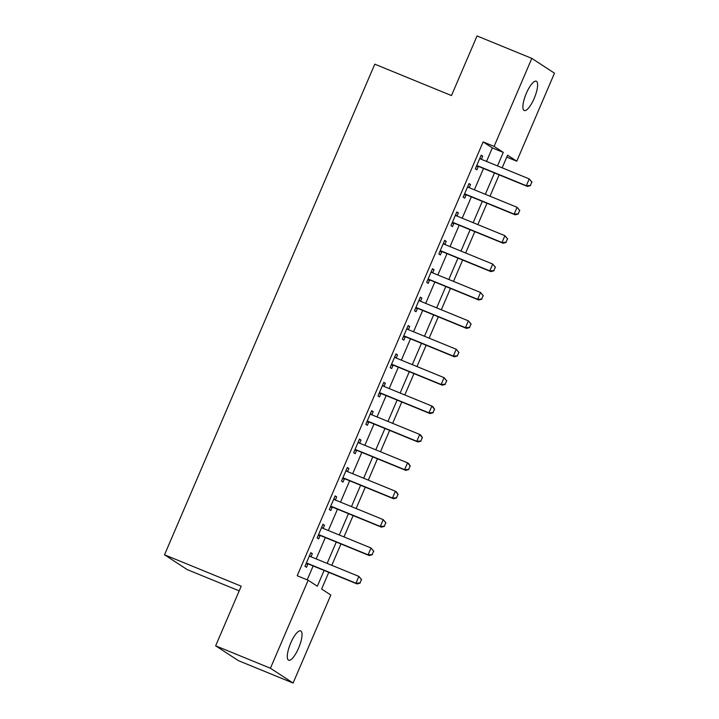 <?xml version="1.0" encoding="UTF-8"?>
<svg xmlns="http://www.w3.org/2000/svg" width="719" height="719" viewBox="0 0 719 719"><rect width="100%" height="100%" fill="white"/><g stroke="black" fill="none" stroke-linecap="round" stroke-linejoin="round"><path stroke-width="1.08" d="M290.737 642.993A15.836 4.611 -67.7 0 1 300.668 630.896A15.836 4.611 -67.7 0 1 298.583 648.116A15.836 4.611 -67.7 0 1 288.661 660.213A15.836 4.611 -67.7 0 1 290.737 642.993M526.335 93.317A15.836 4.611 -67.7 0 1 536.257 81.22A15.836 4.611 -67.7 0 1 534.172 98.44A15.836 4.611 -67.7 0 1 524.25 110.537A15.836 4.611 -67.7 0 1 526.335 93.317M239.193 590.883L187.183 569.592L164.516 554.789L374.788 64.171L451.478 95.573L477.039 35.95L531.817 58.383L554.484 73.185L516.763 161.2L507.569 155.196L502.168 167.815M506.76 157.102L516.763 161.2M328.781 572.351L321.636 589.032L330.821 595.035L293.1 683.05L270.425 668.248L308.154 580.233L317.34 586.228L324.107 570.437M270.425 668.248L215.646 645.815L238.322 660.617L293.1 683.05M486.538 161.424L492.326 147.916L483.132 141.913L297.199 575.739L308.154 580.233M307.202 579.838L313.151 565.952M316.171 558.915L325.321 537.56M328.34 530.514L337.49 509.169M340.509 502.123L349.659 480.777M352.678 473.731L361.828 452.386M364.848 445.34L373.997 423.994M377.017 416.948L386.166 395.603M389.186 388.557L398.335 367.211M401.355 360.165L410.504 338.82M413.524 331.774L422.673 310.419M425.693 303.382L434.842 282.028M437.862 274.991L447.011 253.636M450.031 246.599L459.18 225.245M462.2 218.208L471.349 196.853M474.369 189.816L483.519 168.462M481.371 159.303L482.71 156.167L481.182 155.169L475.34 168.794L476.868 169.801L478.279 166.52M469.201 187.695L470.541 184.558L469.013 183.561L463.171 197.186L464.699 198.192L466.11 194.912M457.032 216.086L458.371 212.95L456.844 211.952L451.002 225.577L452.53 226.584L453.941 223.303M444.863 244.478L446.202 241.341L444.675 240.344L438.833 253.978L440.361 254.975L441.772 251.695M432.694 272.869L434.033 269.742L432.505 268.735L426.664 282.369L428.191 283.367L429.603 280.086M420.525 301.261L421.864 298.133L420.336 297.127L414.495 310.761L416.022 311.758L417.433 308.478M408.356 329.653L409.695 326.525L408.167 325.518L402.325 339.152L403.853 340.15L405.264 336.869M396.187 358.044L397.526 354.916L395.998 353.91L390.156 367.544L391.684 368.541L393.095 365.261M384.018 386.445L385.357 383.308L383.829 382.31L377.987 395.935L379.515 396.933L380.926 393.653M371.849 414.836L373.188 411.699L371.66 410.702L365.818 424.327L367.346 425.324L368.757 422.044M359.68 443.228L361.019 440.091L359.491 439.093L353.649 452.718L355.177 453.716L356.588 450.436M347.511 471.619L348.85 468.482L347.322 467.485L341.48 481.11L343.008 482.107L344.419 478.836M335.342 500.011L336.681 496.874L335.153 495.876L329.311 509.501L330.839 510.499L332.25 507.228M323.173 528.402L324.512 525.265L322.984 524.268L317.142 537.893L318.67 538.899L320.081 535.619M311.003 556.794L312.343 553.657L310.815 552.659L304.973 566.284L306.51 567.291L307.912 564.011M215.646 645.815L241.207 586.192L164.516 554.789M483.132 141.913L494.088 146.397L531.817 58.383M497.494 165.909L503.282 152.401L494.088 146.397M327.127 563.399L336.276 542.045M339.296 535.008L348.445 513.654M351.465 506.616L360.614 485.262M363.634 478.225L372.784 456.871M375.803 449.824L384.953 428.479M387.972 421.433L397.122 400.088M400.141 393.041L409.291 371.696M412.311 364.65L421.46 343.305M424.48 336.258L433.629 314.913M436.649 307.867L445.798 286.522M448.818 279.475L457.967 258.13M460.987 251.084L470.136 229.729M473.156 222.692L482.305 201.338M485.325 194.301L494.474 172.946M499.148 174.861L489.999 196.215M486.979 203.252L477.829 224.607M474.81 231.644L465.66 252.998M462.641 260.035L453.491 281.39M450.471 288.427L441.322 309.781M438.302 316.818L429.153 338.173M426.133 345.219L416.984 366.564M413.964 373.61L404.815 394.956M401.795 402.002L392.646 423.347M389.626 430.393L380.477 451.739M377.457 458.785L368.308 480.13M365.288 487.176L356.139 508.522M353.119 515.568L343.97 536.913M340.95 543.959L331.801 565.314M492.326 147.916L503.282 152.401M481.047 155.484L482.71 156.167M468.878 183.875L470.541 184.558M456.709 212.267L458.371 212.95M444.54 240.658L446.202 241.341M432.371 269.059L434.033 269.742M420.202 297.45L421.864 298.133M408.033 325.842L409.695 326.525M395.863 354.233L397.526 354.916M383.694 382.625L385.357 383.308M371.525 411.016L373.188 411.699M359.356 439.408L361.019 440.091M347.187 467.799L348.85 468.482M335.018 496.191L336.681 496.874M322.849 524.582L324.512 525.265M310.68 552.974L312.343 553.657M530.352 185.484L531.808 182.078L530.352 185.484L526.317 185.718L527.413 186.437L479.214 166.7A2.472 2.364 -56.9 0 0 478.503 166.529L476.373 166.386M479.843 158.297L480.409 158.782A2.472 2.364 -56.9 0 0 481.029 159.169L529.238 178.905L526.317 185.718L478.108 165.981A2.472 2.364 -56.9 0 0 477.398 165.81L476.643 165.756M531.808 182.078L529.238 178.905L531.997 182.195M479.915 158.126L481.2 159.232M527.413 186.437L530.532 185.601M518.183 213.876L519.639 210.469L518.183 213.876L514.148 214.109L515.244 214.828L467.044 195.092A2.472 2.364 -56.9 0 0 466.334 194.93L464.204 194.777M467.674 186.688L468.24 187.174A2.472 2.364 -56.9 0 0 468.86 187.56L517.069 207.297L514.148 214.109L465.939 194.373A2.472 2.364 -56.9 0 0 465.229 194.202L464.474 194.148M519.639 210.469L517.069 207.297L519.828 210.586M467.745 186.518L469.031 187.623M515.244 214.828L518.363 213.992M506.014 242.267L507.47 238.861L506.014 242.267L501.979 242.501L503.075 243.22L454.875 223.483A2.472 2.364 -56.9 0 0 454.165 223.321L452.035 223.169M455.504 215.08L456.071 215.574A2.472 2.364 -56.9 0 0 456.691 215.952L504.9 235.688L501.979 242.501L453.77 222.764A2.472 2.364 -56.9 0 0 453.06 222.593L452.305 222.548M507.47 238.861L504.9 235.688L507.659 238.978M455.576 214.909L456.862 216.015M503.075 243.22L506.194 242.384M493.845 270.659L495.31 267.252L493.845 270.659L489.81 270.892L490.906 271.611L442.706 251.875A2.472 2.364 -56.9 0 0 441.996 251.713L439.866 251.56M443.335 243.471L443.902 243.966A2.472 2.364 -56.9 0 0 444.522 244.343L492.731 264.08L489.81 270.892L441.601 251.156A2.472 2.364 -56.9 0 0 440.891 250.994L440.136 250.94M495.31 267.252L492.731 264.08L495.49 267.369M443.407 243.301L444.693 244.406M490.906 271.611L494.025 270.775M481.676 299.05L483.141 295.644L481.676 299.05L477.641 299.284L478.737 300.003L430.537 280.266A2.472 2.364 -56.9 0 0 429.827 280.104L427.697 279.952M431.166 271.863L431.733 272.357A2.472 2.364 -56.9 0 0 432.353 272.735L480.562 292.471L477.641 299.284L429.432 279.547A2.472 2.364 -56.9 0 0 428.722 279.385L427.967 279.332M483.141 295.644L480.562 292.471L483.321 295.761M431.238 271.692L432.523 272.798M478.737 300.003L481.856 299.167M469.507 327.442L470.972 324.035L469.507 327.442L465.472 327.675L466.568 328.403L418.368 308.658A2.472 2.364 -56.9 0 0 417.658 308.496L415.528 308.343M418.997 300.254L419.563 300.749A2.472 2.364 -56.9 0 0 420.184 301.126L468.393 320.863L465.472 327.675L417.263 307.939A2.472 2.364 -56.9 0 0 416.553 307.777L415.798 307.723M470.972 324.035L468.393 320.863L471.152 324.152M419.069 300.084L420.354 301.198M466.568 328.403L469.696 327.558M457.338 355.833L458.803 352.427L457.338 355.833L453.303 356.076L454.399 356.795L406.199 337.049A2.472 2.364 -56.9 0 0 405.489 336.887L403.359 336.735M406.828 328.646L407.394 329.14A2.472 2.364 -56.9 0 0 408.015 329.518L456.223 349.254L453.303 356.076L405.094 336.33A2.472 2.364 -56.9 0 0 404.384 336.168L403.629 336.115M458.803 352.427L456.223 349.254L458.983 352.544M406.9 328.484L408.185 329.59M454.399 356.795L457.527 355.95M445.169 384.225L446.634 380.818L445.169 384.225L441.133 384.467L442.239 385.186L394.03 365.441A2.472 2.364 -56.9 0 0 393.32 365.279L391.19 365.126M394.659 357.037L395.225 357.532A2.472 2.364 -56.9 0 0 395.845 357.909L444.054 377.646L441.133 384.467L392.925 364.722A2.472 2.364 -56.9 0 0 392.214 364.56L391.46 364.506M446.634 380.818L444.054 377.646L446.814 380.935M394.731 356.876L396.016 357.981M442.239 385.186L445.358 384.35M433 412.616L434.465 409.21L433 412.616L428.964 412.859L430.07 413.578L381.861 393.832A2.472 2.364 -56.9 0 0 381.151 393.67L379.021 393.518M382.49 385.429L383.056 385.923A2.472 2.364 -56.9 0 0 383.676 386.301L431.885 406.037L428.964 412.859L380.755 393.113A2.472 2.364 -56.9 0 0 380.045 392.951L379.29 392.898M434.465 409.21L431.885 406.037L432.982 406.765L434.644 409.336M382.562 385.267L383.847 386.373M430.07 413.578L433.189 412.742M420.831 441.008L422.296 437.601L420.831 441.008L416.795 441.25L417.901 441.969L369.692 422.233A2.472 2.364 -56.9 0 0 368.982 422.062L366.852 421.918M370.321 413.82L370.887 414.315A2.472 2.364 -56.9 0 0 371.507 414.692L419.716 434.438L416.795 441.25L368.586 421.505A2.472 2.364 -56.9 0 0 367.876 421.343L367.121 421.289M422.296 437.601L419.716 434.438L420.813 435.157L422.475 437.727M370.393 413.659L371.678 414.764M417.901 441.969L421.019 441.133M408.662 469.399L410.127 465.993L408.662 469.399L404.626 469.642L405.732 470.361L357.523 450.624A2.472 2.364 -56.9 0 0 356.813 450.454L354.683 450.31M358.152 442.212L358.718 442.706A2.472 2.364 -56.9 0 0 359.338 443.084L407.547 462.829L404.626 469.642L356.417 449.896A2.472 2.364 -56.9 0 0 355.707 449.735L354.952 449.681M410.127 465.993L407.547 462.829L408.653 463.548L410.306 466.119M358.224 442.05L359.509 443.156M405.732 470.361L408.85 469.525M396.493 497.8L397.958 494.384L396.493 497.8L392.457 498.033L393.563 498.752L345.354 479.016A2.472 2.364 -56.9 0 0 344.644 478.845L342.514 478.701M345.983 470.612L346.549 471.098A2.472 2.364 -56.9 0 0 347.169 471.475L395.378 491.221L392.457 498.033L344.248 478.297A2.472 2.364 -56.9 0 0 343.538 478.126L342.783 478.072M397.958 494.384L395.378 491.221L396.484 491.94L398.137 494.51M346.055 470.442L347.34 471.547M393.563 498.752L396.681 497.916M384.323 526.191L385.788 522.785L384.323 526.191L380.288 526.425L381.394 527.144L333.185 507.407A2.472 2.364 -56.9 0 0 332.475 507.237L330.345 507.093M333.814 499.004L334.38 499.489A2.472 2.364 -56.9 0 0 335 499.867L383.209 519.612L380.288 526.425L332.079 506.688A2.472 2.364 -56.9 0 0 331.369 506.518L330.614 506.464M385.788 522.785L383.209 519.612L385.968 522.902M333.886 498.833L335.171 499.939M381.394 527.144L384.512 526.308M372.154 554.583L373.619 551.176L372.154 554.583L368.119 554.816L369.224 555.535L321.016 535.799A2.472 2.364 -56.9 0 0 320.306 535.628L318.175 535.484M321.645 527.395L322.211 527.881A2.472 2.364 -56.9 0 0 322.831 528.258L371.04 548.004L368.119 554.816L319.91 535.08A2.472 2.364 -56.9 0 0 319.2 534.909L318.445 534.855M373.619 551.176L371.04 548.004L373.799 551.293M321.717 527.225L323.002 528.33M369.224 555.535L372.343 554.7M359.985 582.974L361.45 579.568L359.985 582.974L355.95 583.208L357.055 583.927L308.846 564.19A2.472 2.364 -56.9 0 0 308.136 564.029L306.006 563.876M309.476 555.787L310.042 556.272A2.472 2.364 -56.9 0 0 310.662 556.659L358.871 576.395L355.95 583.208L307.741 563.471A2.472 2.364 -56.9 0 0 307.031 563.301L306.276 563.247M361.45 579.568L358.871 576.395L361.63 579.685M309.547 555.616L310.833 556.722M357.055 583.927L360.174 583.091M477.398 165.81L478.503 166.529M478.108 165.981L479.214 166.7M480.409 158.782L480.912 159.115M465.229 194.202L466.334 194.93M465.939 194.373L467.044 195.092M468.24 187.174L468.743 187.506M453.06 222.593L454.165 223.321M453.77 222.764L454.875 223.483M456.071 215.574L456.574 215.898M440.891 250.994L441.996 251.713M441.601 251.156L442.706 251.875M443.902 243.966L444.405 244.289M428.722 279.385L429.827 280.104M429.432 279.547L430.537 280.266M431.733 272.357L432.236 272.681M416.553 307.777L417.658 308.496M417.263 307.939L418.368 308.658M419.563 300.749L420.067 301.072M404.384 336.168L405.489 336.887M405.094 336.33L406.199 337.049M407.394 329.14L407.898 329.464M392.214 364.56L393.32 365.279M392.925 364.722L394.03 365.441M395.225 357.532L395.729 357.855M380.045 392.951L381.151 393.67M380.755 393.113L381.861 393.832M383.056 385.923L383.56 386.247M367.876 421.343L368.982 422.062M368.586 421.505L369.692 422.233M370.887 414.315L371.39 414.638M355.707 449.735L356.813 450.454M356.417 449.896L357.523 450.624M358.718 442.706L359.221 443.03M343.538 478.126L344.644 478.845M344.248 478.297L345.354 479.016M346.549 471.098L347.052 471.421M331.369 506.518L332.475 507.237M332.079 506.688L333.185 507.407M334.38 499.489L334.883 499.822M319.2 534.909L320.306 535.628M319.91 535.08L321.016 535.799M322.211 527.881L322.714 528.213M307.031 563.301L308.136 564.029M307.741 563.471L308.846 564.19M310.042 556.272L310.545 556.605"/></g></svg>

